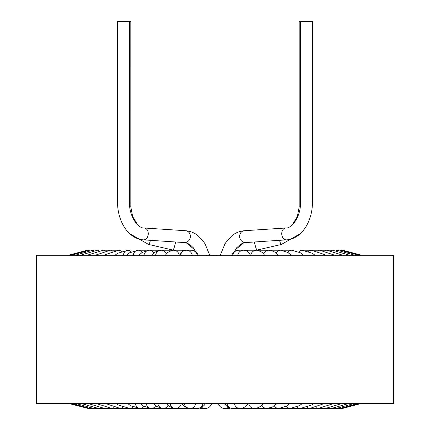 <?xml version="1.0" encoding="UTF-8"?>
<svg xmlns="http://www.w3.org/2000/svg" width="430" height="430" viewBox="0 0 430 430"><rect width="100%" height="100%" fill="white"/><g stroke="black" fill="none" stroke-linecap="round" stroke-linejoin="round"><path stroke-width="0.64" d="M36.598 403.469L393.402 403.469L393.402 255.253L36.598 255.253L36.598 403.469M117.562 21.5L129.457 21.5L129.452 201.939L117.562 201.939L117.562 21.5M222.09 255.253L207.91 255.028C210.205 255.028 210.205 255.028 207.91 255.028L207.91 255.253M185.298 242.627L185.341 242.627C191.99 240.945 191.807 232.098 186.195 230.765L144.211 227.997A5.945 4.445 93.8 0 1 148.269 233.931A5.945 4.445 93.8 0 1 143.647 239.87A5.945 4.445 93.8 0 1 143.426 239.865L185.341 242.627L189.463 244.208L193.312 247.739L195.956 252.034M300.543 21.5L300.548 201.939L312.438 201.939L312.438 21.5L299.189 21.5L299.189 206.835L297.356 216.623L292.04 225.126M207.91 403.469L222.09 403.469M129.742 206.835L130.811 206.835L130.811 21.5L118.922 21.5M244.702 242.627L244.659 242.627C238.01 240.945 238.193 232.098 243.805 230.765L285.789 227.997A5.945 4.445 86.2 0 0 281.731 233.931A5.945 4.445 86.2 0 0 286.353 239.87A5.945 4.445 86.2 0 0 286.573 239.865L244.659 242.627L240.537 244.208L236.688 247.739L234.044 252.034M175.537 241.982A5.945 0.881 103 0 1 172.86 250.04L148.635 244.455A5.945 0.881 103 0 0 148.662 244.46A5.945 0.881 103 0 0 150.457 240.327M334.336 403.469L328.396 403.469M69.542 403.469L88.344 408.5L68.757 403.469M361.243 403.469L342.355 408.5L254.356 408.5A5.945 5.654 -90 0 1 248.766 403.469M263.09 403.426C261.085 406.495 258.172 408.188 254.356 408.5L243.923 408.5A5.945 5.654 -90 0 1 242.165 408.204M187.835 408.204A5.945 5.654 90 0 1 186.077 408.5L175.644 408.5A5.945 5.654 90 0 1 170.06 403.469M184.33 250.556L182.062 250.222A5.945 5.762 90 0 1 184.131 250.62M198.241 255.35C197.058 252.308 194.768 250.599 191.371 250.222A5.945 5.886 90 0 1 197.187 255.253M202.971 403.469A5.945 5.746 90 0 1 197.295 408.5C201.751 407.592 204.433 405.915 205.346 403.469M201.616 407.269A5.945 5.912 90 0 0 205.218 408.5C208.426 408.349 210.582 406.673 211.684 403.469M218.316 403.469C219.418 406.656 221.574 408.333 224.782 408.5A5.945 5.912 -90 0 0 228.384 407.269M234.323 403.469A5.945 5.746 -90 0 0 240.004 408.5L232.705 408.5A5.945 5.746 -90 0 1 227.029 403.469M300.258 206.835L299.189 206.835M256.694 250.228A5.945 5.579 -90 0 1 256.882 250.222L268.879 250.222A5.945 5.579 90 0 0 263.638 254.13M300.366 233.624L281.365 244.455A5.945 0.881 -103 0 1 281.333 244.46A5.945 0.881 -103 0 1 279.543 240.327M181.234 403.469A5.945 5.654 90 0 1 175.644 408.5L163.201 408.5A5.945 5.434 -90 0 0 168.168 404.963M245.869 250.62A5.945 5.762 -90 0 1 247.938 250.222L256.468 250.222A5.945 5.762 90 0 0 250.776 255.253M281.365 244.455L257.14 250.04A5.945 0.881 -103 0 1 254.463 241.982M231.759 255.35C232.942 252.308 235.231 250.599 238.628 250.222A5.945 5.886 90 0 0 232.813 255.253M180.578 255.253A5.945 5.886 90 0 1 192.205 255.253M237.795 255.253A5.945 5.886 -90 0 1 243.606 250.222L247.938 250.222L245.67 250.556M230.367 408.156L228.314 408.5A5.945 5.912 -90 0 0 230.329 408.145M199.671 408.145A5.945 5.912 90 0 0 201.686 408.5L205.218 408.5M195.677 403.469A5.945 5.746 90 0 1 184.314 403.469M342.774 250.222A5.945 0.387 90 0 0 342.758 250.228L361.625 255.253M360.947 255.253L342.291 250.222A5.945 1.005 90 0 0 342.167 250.265M358.706 255.253L340.415 250.222A5.945 1.612 90 0 0 340.082 250.351M354.922 255.253L337.163 250.222A5.945 2.204 90 0 0 336.529 250.475M298.796 251.905A5.945 4.671 90 0 1 302.048 250.222L332.573 250.222A5.945 2.768 90 0 0 331.551 250.647M342.936 255.253L326.698 250.222A5.945 3.306 90 0 0 325.209 250.862M334.863 255.253L319.598 250.222A5.945 3.8 90 0 0 317.577 251.136M325.537 255.253L324.639 254.598L311.352 250.222A5.945 4.257 90 0 0 308.735 251.475M278.377 255.678C276.646 252.679 273.48 250.862 268.879 250.222L291.793 250.222A5.945 5.031 90 0 0 287.874 252.448M291.164 255.253L287.923 252.475L280.693 250.222A5.945 5.332 90 0 0 276.098 253.152M179.224 255.253A5.945 5.762 -90 0 0 173.532 250.222L172.167 250.222M166.362 254.13A5.945 5.579 -90 0 0 161.121 250.222A5.945 5.579 -90 0 0 155.612 255.253M153.902 253.152A5.945 5.332 -90 0 0 149.307 250.222A5.945 5.332 -90 0 0 144.034 255.253M142.126 252.448A5.945 5.031 -90 0 0 138.207 250.222A5.945 5.031 -90 0 0 133.241 255.253M131.204 251.905A5.945 4.671 -90 0 0 127.952 250.222A5.945 4.671 -90 0 0 123.34 255.253M121.265 251.475A5.945 4.257 -90 0 0 118.648 250.222L103.302 250.222A5.945 3.306 -90 0 1 104.791 250.862M112.423 251.136A5.945 3.8 -90 0 0 110.403 250.222L95.138 255.253M98.448 250.647A5.945 2.768 -90 0 0 97.427 250.222A5.945 2.768 -90 0 0 95.895 251.211M93.471 250.475A5.945 2.204 -90 0 0 92.837 250.222A5.945 2.204 -90 0 0 91.966 250.706M89.918 250.351A5.945 1.612 -90 0 0 89.585 250.222L71.294 255.253M195.537 408.5L188.523 408.5A5.945 5.816 -90 0 1 187.437 408.398M71.885 403.469L90.429 408.5L88.344 408.5A5.945 0.623 -90 0 0 88.43 408.446M75.766 403.469L93.88 408.5L90.429 408.5A5.945 1.236 -90 0 0 90.698 408.355M81.136 403.469L98.658 408.5L93.88 408.5A5.945 1.838 -90 0 0 94.428 408.226M87.935 403.469L104.71 408.5L98.658 408.5A5.945 2.419 -90 0 0 99.572 408.059M96.083 403.469L111.967 408.5L104.71 408.5A5.945 2.972 -90 0 0 106.065 407.844M105.484 403.469L120.357 408.5L111.967 408.5A5.945 3.494 -90 0 0 113.832 407.586M116.035 403.469L117.954 404.856L129.785 408.5L120.357 408.5A5.945 3.978 -90 0 0 122.781 407.269M135.391 403.469A5.945 4.811 -90 0 0 140.142 408.5L129.785 408.5A5.945 4.418 -90 0 0 132.816 406.877M127.602 403.469L130.591 405.689L140.142 408.5A5.945 4.811 -90 0 0 143.819 406.393M146.232 403.469A5.945 5.149 -90 0 0 151.322 408.5A5.945 5.149 -90 0 0 155.649 405.78M157.831 403.469A5.945 5.434 -90 0 0 163.201 408.5L140.142 408.5M261.832 404.963A5.945 5.434 90 0 0 266.799 408.5L272.367 407.07L276.78 403.469M274.351 405.78A5.945 5.149 90 0 0 278.678 408.5L286.751 406.049L289.949 403.469M286.181 406.393A5.945 4.811 90 0 0 289.858 408.5L299.409 405.689L302.397 403.469M297.184 406.877A5.945 4.418 90 0 0 300.215 408.5L312.046 404.856L313.964 403.469M307.219 407.269A5.945 3.978 90 0 0 309.643 408.5L324.516 403.469M316.168 407.586A5.945 3.494 90 0 0 318.033 408.5L333.916 403.469M323.935 407.844A5.945 2.972 90 0 0 325.29 408.5L342.065 403.469M330.428 408.059A5.945 2.419 90 0 0 331.342 408.5L348.864 403.469M335.572 408.226A5.945 1.838 90 0 0 336.12 408.5L354.234 403.469M339.302 408.355A5.945 1.236 90 0 0 339.571 408.5L358.115 403.469M341.57 408.446A5.945 0.623 90 0 0 341.656 408.5L360.458 403.469M242.563 408.398A5.945 5.816 90 0 1 241.477 408.5L234.452 408.5M243.923 408.5L241.907 408.274L243.923 408.5M117.562 201.939C117.347 220.558 127.839 238.86 143.432 239.865M129.452 201.939C129.022 216.473 138.116 228.626 144.211 227.997M195.817 251.743L195.075 251.346M186.195 230.765C190.786 231.297 194.747 232.963 198.085 235.764L202.863 240.65L205.094 243.928L209.647 255.028M234.925 251.346L234.183 251.743M232.705 408.5C228.916 408.07 226.228 406.388 224.653 403.469M300.548 201.939C300.978 216.473 291.884 228.626 285.789 227.997M312.438 201.939C312.653 220.558 302.161 238.86 286.568 239.865M129.634 233.624L148.635 244.455M130.811 206.835L132.644 216.623L137.96 225.126M243.805 230.765C239.214 231.297 235.253 232.963 231.915 235.764L227.137 240.65L224.906 243.928L220.353 255.028M194.994 250.222L173.532 250.222C168.958 251.26 166.308 252.942 165.582 255.275M238.628 250.222L243.606 250.222C246.997 250.615 249.271 252.292 250.437 255.259M235.006 250.222L239.564 250.222M243.821 242.74L235.226 249.851M257.14 250.04L256.387 250.222M228.314 408.5L224.782 408.5M172.86 250.04L173.612 250.222M186.179 242.74L194.774 249.851M181.938 403.469C182.718 405.802 185.4 407.484 189.995 408.5L197.295 408.5M264.418 255.275C263.692 252.942 261.042 251.26 256.468 250.222L257.833 250.222M173.118 250.222L138.207 250.222L129.581 252.813L126.452 255.253M332.573 250.222L349.644 255.253M302.048 250.222L312.357 253.286L315.056 255.253M291.793 250.222L300.355 252.775L303.548 255.253M179.563 255.259C180.729 252.292 183.003 250.615 186.394 250.222M151.623 255.678C153.354 252.679 156.52 250.862 161.121 250.222M138.836 255.253L142.196 252.405L149.307 250.222M114.944 255.253L117.573 253.329L127.952 250.222M104.463 255.253L105.285 254.651L118.648 250.222M87.064 255.253L103.302 250.222M80.356 255.253L97.427 250.222M75.078 255.253L92.837 250.222M69.053 255.253L87.709 250.222M68.375 255.253L87.225 250.222M201.686 408.5L199.627 408.156M188.523 408.5L187.362 408.409M140.051 403.469L143.249 406.049L151.322 408.5M153.22 403.469L156.751 406.554L163.201 408.5M166.91 403.426C168.178 406.017 171.092 407.71 175.644 408.5M240.004 408.5C243.751 408.097 246.438 406.42 248.062 403.469M242.638 408.409L241.477 408.5"/></g></svg>
